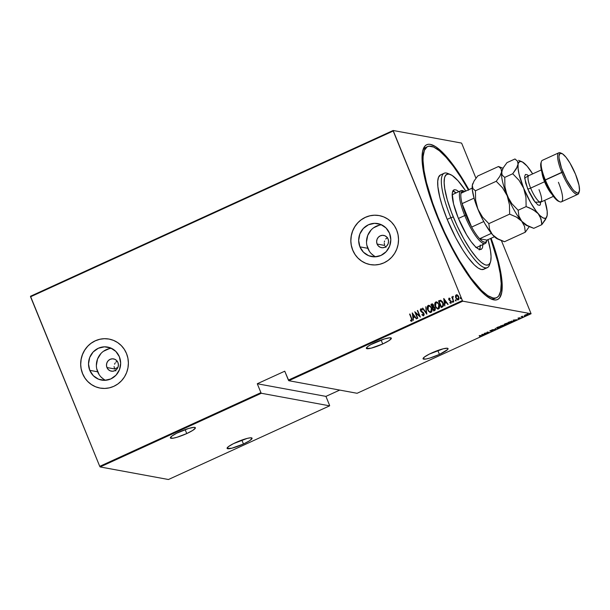 <?xml version="1.0" encoding="UTF-8"?>
<svg xmlns="http://www.w3.org/2000/svg" width="610" height="610" viewBox="0 0 610 610"><rect width="100%" height="100%" fill="white"/><g stroke="black" fill="none" stroke-linecap="round" stroke-linejoin="round"><path stroke-width="0.91" d="M426.718 147.101A83.044 20.176 65.4 0 0 422.745 150.716A83.044 20.176 -114.6 0 1 425.765 147.429L427.572 146.598M437.644 217.61A85.118 20.679 -114.6 0 1 423.149 149.32A85.118 20.679 -114.6 0 1 468.869 189.657L456.982 170.312L449.326 159.965L442.166 151.997L435.769 146.728L430.386 144.356L428.136 144.288L426.222 144.974L424.644 146.4L422.593 151.417L422.059 159.149L424.133 175.169L427.358 188.193L431.918 202.528L437.644 217.61L444.301 232.867L455.487 254.797L463.325 267.958L471.118 279.365L478.568 288.568L485.377 295.217L491.294 299.052L493.848 299.868L496.098 299.937L498.012 299.258L499.59 297.832L501.641 292.815L502.175 285.076L501.168 274.927L498.66 262.742L491.08 238.243A85.118 20.679 -114.6 0 1 491.668 299.213A85.118 20.679 -114.6 0 1 437.644 217.61M114.093 366.564L114.55 368.936L106.948 367.54A6.23 5.955 100.4 0 1 113.567 358.901A6.23 5.955 100.4 0 1 117.936 362.515L118.409 364.879L117.966 367.273L116.693 369.325L114.764 370.712L112.484 371.246L110.197 370.827L108.252 369.523L106.948 367.54L106.475 365.169L106.918 362.782L108.191 360.731L110.12 359.336L112.4 358.81L114.688 359.229L116.632 360.525L117.936 362.515A6.23 5.955 100.4 0 1 111.317 371.154A6.23 5.955 100.4 0 1 106.948 367.54L114.55 368.936L114.093 366.564M114.566 364.185L115.13 363.095L114.566 364.185M115.877 362.142L117.135 361.112L115.877 362.142M377.102 244.046A6.23 5.955 100.4 0 1 383.72 235.407A6.23 5.955 100.4 0 1 388.09 239.021L388.555 241.392L388.12 243.779L386.839 245.83L384.918 247.225L382.638 247.751L380.35 247.332L378.406 246.028L377.102 244.046L376.629 241.674L377.064 239.288L378.345 237.237L380.274 235.841L382.554 235.315L384.834 235.734L386.778 237.038L388.09 239.021A6.23 5.955 100.4 0 1 381.463 247.66A6.23 5.955 100.4 0 1 377.102 244.046L384.704 245.449L377.102 244.046M384.247 243.23L384.704 245.449L384.247 243.23M384.605 240.981L384.323 242.094L384.605 240.981M385.718 238.998L387.426 237.542L385.718 238.998M381.608 224.823A16.783 16.051 -79.6 0 0 367.784 248.3L359.93 246.859A16.783 16.051 100.4 0 1 362.241 229.749A16.783 16.051 100.4 0 1 377.773 223.58A16.783 16.051 100.4 0 1 389.546 233.317L390.812 239.7L389.63 246.143L386.183 251.663L380.998 255.422L374.853 256.848L368.692 255.72L363.453 252.212L359.93 246.859L358.665 240.477L359.839 234.034L363.293 228.514L368.478 224.754L374.624 223.329L380.785 224.457L386.023 227.965L389.546 233.317A16.783 16.051 100.4 0 1 387.228 250.428A16.783 16.051 100.4 0 1 371.696 256.596A16.783 16.051 100.4 0 1 359.93 246.859L367.784 248.3A16.783 16.051 -79.6 0 0 375.722 256.802M111.455 348.318A16.783 16.051 -79.6 0 0 97.638 371.795L89.777 370.346A16.783 16.051 100.4 0 1 92.095 353.243A16.783 16.051 100.4 0 1 107.627 347.075A16.783 16.051 100.4 0 1 119.392 356.812L120.666 363.194L119.484 369.637L116.037 375.158L110.845 378.917L104.699 380.335L98.538 379.206L93.299 375.699L89.777 370.346L88.511 363.964L89.693 357.521L93.139 352L98.332 348.249L104.47 346.823L110.631 347.952L115.87 351.459L119.392 356.812A16.783 16.051 100.4 0 1 117.082 373.915A16.783 16.051 100.4 0 1 101.55 380.091A16.783 16.051 100.4 0 1 89.777 370.346L97.638 371.795A16.783 16.051 -79.6 0 0 105.576 380.289M109.068 339.076A24.911 23.82 -79.6 0 0 86.033 348.249A24.911 23.82 -79.6 0 0 82.609 373.625L82.548 373.617A24.911 23.82 100.4 0 1 85.98 348.226A24.911 23.82 100.4 0 1 109.037 339.068A24.911 23.82 100.4 0 1 126.506 353.525L124.272 349.278L121.276 345.58L117.638 342.568L113.498 340.372L109.015 339.061L104.356 338.695L99.704 339.29L95.236 340.807L91.126 343.209L87.535 346.388L84.592 350.231L82.419 354.578L81.092 359.282L80.665 364.139L81.16 368.981L82.548 373.617L84.782 377.864L87.779 381.563L91.416 384.567L95.556 386.763L100.04 388.074L104.699 388.44L109.35 387.853L113.811 386.328L117.921 383.926L121.52 380.747L124.463 376.911L126.636 372.558L127.963 367.861L128.39 362.996L127.894 358.154L126.506 353.525A24.911 23.82 100.4 0 1 123.075 378.909A24.911 23.82 100.4 0 1 100.017 388.067A24.911 23.82 100.4 0 1 82.548 373.617L82.609 373.625A24.911 23.82 -79.6 0 0 100.048 388.074M379.184 215.574L379.245 215.589A24.911 23.82 -79.6 0 0 356.187 224.754A24.911 23.82 -79.6 0 0 352.755 250.138L352.702 250.123A24.911 23.82 100.4 0 1 356.133 224.732A24.911 23.82 100.4 0 1 379.184 215.574A24.911 23.82 100.4 0 1 396.653 230.031L394.418 225.784L391.429 222.086L387.792 219.081L383.652 216.878L379.168 215.574L374.51 215.208L369.858 215.795L365.39 217.32L361.28 219.714L357.689 222.894L354.745 226.737L352.572 231.091L351.246 235.788L350.819 240.653L351.307 245.494L352.702 250.123L354.936 254.37L357.925 258.068L361.562 261.072L365.703 263.276L370.186 264.58L374.845 264.946L379.496 264.359L383.964 262.834L388.074 260.44L391.666 257.26L394.609 253.417L396.782 249.063L398.109 244.366L398.536 239.501L398.048 234.667L396.653 230.031A24.911 23.82 100.4 0 1 393.221 255.422A24.911 23.82 100.4 0 1 370.171 264.58A24.911 23.82 100.4 0 1 352.702 250.123L352.755 250.138A24.911 23.82 -79.6 0 0 370.201 264.58M439.436 354.418L437.827 350.475L439.436 354.418A13.496 2.196 -22.2 0 1 423.058 358.802A13.496 2.196 -22.2 0 1 431.674 352.984A13.496 2.196 -22.2 0 1 448.045 348.6A13.496 2.196 -22.2 0 1 439.436 354.418L447.61 349.576L448.037 348.943L447.458 348.257L443.295 348.775L429.425 354.059L424.392 357.041L423.119 358.901L426.039 359L429.882 358.055L439.436 354.418M243.459 443.996L241.857 440.062L243.459 443.996A13.496 2.196 -22.2 0 1 227.088 448.38A13.496 2.196 -22.2 0 1 235.704 442.57A13.496 2.196 -22.2 0 1 252.075 438.186A13.496 2.196 -22.2 0 1 243.459 443.996L249.421 440.855L252.067 438.529L250.496 437.805L247.325 438.361L233.455 443.645L228.422 446.627L227.149 448.48L231.838 448.205L243.459 443.996M186.751 433.565L185.143 429.623L186.751 433.565A13.496 2.196 -22.2 0 1 170.381 437.95A13.496 2.196 -22.2 0 1 178.989 432.132A13.496 2.196 -22.2 0 1 195.368 427.747A13.496 2.196 -22.2 0 1 186.751 433.565L192.714 430.416L195.352 428.09L195.307 427.648L193.789 427.374L188.543 428.495L176.74 433.207L171.707 436.188L170.442 438.049L173.354 438.148L177.197 437.202L186.751 433.565M382.722 343.979L381.12 340.037L382.722 343.979A13.496 2.196 -22.2 0 1 366.351 348.363A13.496 2.196 -22.2 0 1 374.967 342.553A13.496 2.196 -22.2 0 1 391.338 338.169A13.496 2.196 -22.2 0 1 382.722 343.979L388.684 340.837L391.33 338.512L389.767 337.787L384.521 338.908L370.705 344.688L367.685 346.61L366.412 348.462L371.101 348.188L382.722 343.979M531.089 313.738L357.094 393.282L288.804 380.709L462.799 301.172L531.089 313.738L462.799 301.172L462.388 300.57L288.393 380.106L284.756 371.193L257.283 383.751L260.92 392.665L99.743 466.345L30.553 296.796L393.198 131.02L462.388 300.57L393.145 130.487L30.5 296.262L393.145 130.487L461.434 143.053L393.145 130.487L393.198 131.02L30.553 296.796L30.5 296.262L99.743 466.345L260.92 392.665L257.283 383.751L325.931 396.386L339.724 390.08L325.931 396.386L329.568 405.299L325.931 396.386L257.283 383.751L284.756 371.193L288.804 380.709L357.094 393.282L531.089 313.738L501.382 240.546L531.089 313.738M513.246 320.097L513.689 321.234L515.503 319.975L517.059 319.693L513.246 320.097L513.689 321.234L515.503 319.975L517.059 319.693L513.246 320.097M504.439 324.802L508.176 323.742L508.526 323.041L506.857 323.155L504.188 324.695L507.505 324.101C508.74 323.414 509.03 323.048 508.374 322.995L505.278 323.704C504.058 324.39 503.776 324.749 504.439 324.802L504.15 324.642M496.875 328.256L500.619 327.196L500.962 326.495L499.3 326.609L496.624 328.149L499.941 327.555C501.176 326.868 501.466 326.502 500.81 326.457L497.714 327.166C496.494 327.844 496.22 328.21 496.875 328.256L496.593 328.104M492.537 330.94L492.994 330.338L490.188 330.856L491.683 330.147L489.799 330.933L492.651 330.49L490.936 331.382L492.285 331.047L493.04 330.346L490.249 330.887L491.683 330.147L489.929 331.039L492.712 330.498L490.936 331.382L492.537 330.94M481.77 334.486L482.213 335.622L484.027 334.364L485.583 334.082L481.847 334.448L482.213 335.622L484.027 334.364L485.583 334.082L481.77 334.486M480.528 335.95L479.559 336.72L481.237 335.912L479.14 335.691L480.436 335.721L480.535 336.293L479.559 336.72L480.878 335.797L479.468 335.538L480.535 336.293M486.734 333.556L485.087 333.258L489.281 332.397L487.192 332.008L488.511 332.465L484.317 333.327L486.406 333.708L485.087 333.258L489.281 332.397L487.192 332.008L488.511 332.465L484.317 333.327L486.734 333.556M495.694 329.461L495.328 328.287L495.328 329.369L491.957 329.827L495.778 329.423L495.328 328.287L495.328 329.369L491.957 329.827L495.694 329.461M502.594 326.304L504.264 325.191L500.505 325.923L502.594 326.304L504.218 325.183L500.505 325.923L502.594 326.304M511.34 322.309L512.56 321.523L511.729 321.211L508.069 322.469L510.158 322.85L511.34 322.309C512.659 321.623 512.964 321.264 512.263 321.234L508.069 322.469L510.158 322.85L511.34 322.309M518.378 318.1L518.195 318.519L519.995 318.145L518.851 318.763L520.361 318.1L518.363 318.351L519.339 317.795L518.042 318.504L519.872 318.428L520.261 317.97L518.363 318.351L519.339 317.795L518.042 318.504M522.648 317.139L521.977 316.72L522.541 316.224L521.123 316.857L522.976 316.994L522.007 316.765L522.541 316.224L521.123 316.857L522.648 317.139M524.783 315.332L526.399 315.385L528.069 314.341L525.797 314.707L524.928 315.614L527.2 315.08L527.886 314.257L526.956 314.341L524.928 315.614M100.154 466.947L261.332 393.267L329.621 405.841L168.444 479.513L100.154 466.947L99.743 466.345L100.154 466.947L168.444 479.513L329.621 405.841L261.332 393.267L260.92 392.665L261.332 393.267L100.154 466.947M458.407 299.868L455.906 298.046L455.601 296.147L455.632 297.573L457.134 299.739L458.194 299.884L458.888 299.236L458.75 296.673L456.989 294.767L455.685 295.362L455.601 296.147L456.364 294.851L455.479 296.125L455.792 298.023L458.293 299.846L458.75 296.673L457.653 295.126L456.242 294.828L456.951 294.76M453.733 301.828L452.75 298.176L452.887 296.376L452.376 297.543L451.751 296.978L453.733 301.828L452.788 298.351L453.184 296.422L452.376 297.543L451.751 296.978L453.733 301.828M451.08 303.216L449.883 302.911L450.965 303.193L451.225 301.416L449.105 299.571L449.234 298.732L449.966 299.007L450.028 298.481L448.907 298.191L448.708 299.533L450.95 301.721L450.828 302.529L449.928 302.354L449.883 302.911L451.301 302.857L451.034 301.043L449.105 299.571L449.234 298.732L449.966 299.007L449.379 298.115M442.425 306.998L443.531 305.137L442.395 301.622L440.611 300.234L438.537 300.898L441.243 307.539L442.425 306.998C443.706 305.923 443.912 304.55 443.043 302.873L440.611 300.234L438.537 300.898L441.243 307.539L442.425 306.998M433.679 310.993L435.189 310.086L435.326 308.744L434.579 307.211L433.687 306.746L433.245 304.588L431.979 303.925L430.973 304.36L433.679 310.993L434.701 310.528L435.128 308.096L433.687 306.746L433.535 305.137L431.689 304.032L430.973 304.36L433.679 310.993M426.779 314.15L425.795 306.723L426.298 312.854L422.425 308.263L426.779 314.15M417.82 318.245L415.692 313.021L420.366 317.078L417.659 310.444L419.466 315.827L414.785 311.756L417.492 318.397L415.692 313.021L420.366 317.078L417.659 310.444L419.466 315.827L414.785 311.756L417.82 318.245M411.407 318.542L411.796 320.189L410.583 320.242L410.591 320.845L411.826 321.188L412.246 319.869L409.935 313.975L411.529 318.565L409.607 314.127L411.407 318.542L411.567 320.494L410.583 320.242L410.591 320.845L411.826 321.188L411.765 318.458L409.607 314.127L411.407 318.542M412.23 312.922L413.298 320.311L413.313 317.779L414.914 317.048L416.668 318.771L412.23 312.922L413.298 320.311L413.313 317.779L414.914 317.048L416.668 318.771L412.23 312.922M423.752 315.812L421.899 314.859L423.637 315.789L424.194 314.417L423.256 312.465L420.946 310.81L420.908 309.59L422.097 310.033L422.242 309.483L420.9 308.767L420.313 309.712L420.641 311.024L423.767 314.089L423.363 315.103L422.082 314.379L421.899 314.859L423.637 315.789L423.98 313.502L420.839 310.589L421.365 309.491M430.263 312.518L427.656 309.849L429.913 312.427L431.697 311.809L431.941 309.156L430.286 306.029L428.731 305.305L427.526 306.045L427.206 308.103L427.77 309.865C426.954 308.18 427.122 306.708 428.289 305.457L428.167 305.435C427 306.685 426.832 308.157 427.656 309.849L430.202 312.503L431.041 312.404C432.223 311.169 432.406 309.705 431.583 308.012L429.043 305.328L428.167 305.435L429.097 305.343M437.82 309.056L435.212 306.388L437.477 308.973L439.253 308.355L439.505 305.702L437.85 302.575L436.295 301.851L435.09 302.583L434.762 304.649L435.334 306.411C434.511 304.725 434.686 303.254 435.845 302.003L435.731 301.981C434.564 303.231 434.396 304.703 435.212 306.388L437.759 309.049L438.605 308.942C439.787 307.707 439.97 306.243 439.147 304.558L436.6 301.874L435.731 301.981L436.661 301.889M443.714 298.534L444.774 305.923L444.789 303.391L446.39 302.659L448.144 304.382L443.79 298.496L444.774 305.923L444.789 303.391L446.39 302.659L448.144 304.382L443.714 298.534M452.986 302.346L452.307 301.927L452.94 302.27L452.757 301.31L452.239 301.546L452.429 301.942L452.536 301.241L452.307 301.927L452.864 302.324L452.414 301.218L453.085 301.645M456.028 300.959L455.35 300.532L455.983 300.882L455.8 299.922L455.281 300.158L455.472 300.555L455.571 299.853L455.35 300.532L455.906 300.936L455.457 299.83L456.127 300.257M460.954 298.702L460.283 298.282L460.916 298.625L460.725 297.665L460.214 297.901L460.397 298.305L460.504 297.596L460.283 298.282L460.84 298.679L460.382 297.573L461.061 298M475.952 178.227L461.846 143.655L475.952 178.227M461.434 143.053L461.846 143.655L461.434 143.053M495.678 297.962A83.044 20.176 -114.6 0 1 494.809 298.473A83.044 20.176 -114.6 0 1 490.349 298.603A83.044 20.176 65.4 0 0 495.678 297.962M115.115 369.995L115.877 370.926L115.115 369.995M385.223 246.44L385.916 247.325L385.223 246.44M351.368 245.502L352.755 250.138L354.989 254.385M357.986 258.083L361.623 261.088L365.764 263.284M369.919 215.81L365.451 217.328L361.341 219.73M357.742 222.909L354.806 226.745L352.626 231.098L351.307 235.796L350.88 240.66M81.221 368.997L82.609 373.625L84.843 377.872M87.832 381.57L91.469 384.575L95.61 386.778M99.766 339.297L95.297 340.822L91.187 343.216M87.596 346.396L84.653 350.239L82.48 354.593L81.153 359.29L80.726 364.155M96.7 368.676L99.14 374.654M101.153 377.148L103.608 379.176M109.198 348.668L103.418 351.307M100.993 353.449L97.547 358.97L96.365 365.413M366.846 245.182L369.294 251.167M371.307 253.653L373.755 255.681M379.344 225.174L373.564 227.812M371.147 229.955L367.7 235.475L366.518 241.918M411.376 321.234L411.826 321.188M411.941 321.211L410.591 320.845L410.705 320.296L410.713 320.868L411.613 321.272M410.705 320.265L411.689 320.517L411.529 318.565L411.948 319.968L411.399 320.54M416.386 318.9L414.914 317.048L416.386 318.9M413.405 320.265L412.352 312.945L413.405 320.265M414.587 316.468L413.328 317.048L414.587 316.468L412.917 314.203L414.587 316.468M412.795 314.18L414.472 316.445L413.328 317.048L412.795 314.18L414.472 316.445L413.206 317.025L412.795 314.18M417.583 318.351L414.785 311.756L417.583 318.351M419.581 315.85L417.332 310.597L419.581 315.85M420.359 317.086L415.692 313.021L420.359 317.086M423.165 315.843L423.637 315.789M423.142 315.141L422.082 314.379L421.899 314.859L422.173 314.478L422.997 315.767M423.363 315.103L423.645 313.639L423.203 315.156M423.241 313.052L422.128 312.305L423.241 313.052M421.144 311.687L422.25 312.328L420.641 310.795L421.144 311.687M421.037 309.506L422.097 310.033L422.242 309.483L420.801 308.805L420.519 310.772L420.801 308.805L421.258 308.774M421.38 311.801L420.481 310.276L420.618 309.087L421.327 308.79L420.801 308.805M422.219 310.048L421.152 309.529M421.457 309.506L422.12 309.956M421.495 311.885L423.767 313.662L423.775 314.851L423.104 315.134M422.783 308.103L422.425 308.263L422.829 308.157L426.855 314.112L425.795 306.723L426.298 312.854L422.783 308.103M426.413 312.877L425.803 306.792L426.413 312.877M428.853 305.328L427.648 306.067L427.32 308.126L428.319 310.925L430.035 312.45M428.319 310.925L428.662 311.397M429.31 306.06L430.934 307.326L431.735 309.606L431.262 311.466L429.958 311.779L430.873 311.748L431.377 308.18C430.873 306.731 429.943 306.045 428.578 306.136M428.464 306.113L430.012 306.418L431.377 308.18L430.873 311.748L429.417 311.55L428.075 309.918L428.464 306.113C429.829 306.022 430.759 306.708 431.255 308.157L431.613 310.322L430.751 311.725C429.402 311.817 428.479 311.138 427.984 309.697L427.74 307.013L429.226 306.045M430.111 311.824L430.751 311.725M432.696 303.986L431.095 304.382L433.771 310.955L430.973 304.36L432.437 303.917M432.376 303.902L431.689 304.032M433.977 307.387L434.838 308.088M434.922 308.271L433.733 310.162L432.726 307.699L433.672 307.356L435.06 309.018L433.855 310.185L434.922 308.271L433.786 307.379M432.032 304.68L432.757 304.687L433.298 305.564L433.23 306.479L432.444 307.013L433.329 305.32L433.352 306.502L432.444 307.013L431.575 304.886L433.207 305.297L432.444 307.013L431.575 304.886L432.543 304.596L433.245 305.145M433.466 305.862L433.435 306.273M433.329 305.32L432.147 304.703M433.672 307.356L434.93 308.736L433.855 310.185L432.726 307.699L433.946 307.387M436.417 301.874L435.075 302.88L434.976 305.267L435.875 307.463L437.599 308.995M435.875 307.463L436.226 307.943M436.867 302.606L438.491 303.864L439.299 306.151L438.971 307.814L437.744 308.385M436.02 302.651L437.568 302.964L438.933 304.725L439.17 306.868L438.43 308.294L436.974 308.096L435.54 306.235L435.197 304.039L436.02 302.651C437.385 302.568 438.315 303.254 438.819 304.703L438.315 308.271C436.966 308.363 436.036 307.684 435.54 306.235L436.02 302.651L436.791 302.59M437.667 308.37L438.43 308.294L438.933 304.725C438.438 303.277 437.507 302.59 436.142 302.674M438.315 308.271L437.728 308.378M440.839 300.28L438.651 300.921L441.335 307.493L438.537 300.898L440.748 300.265M440.786 300.974L442.296 302.026L443.195 304.451L442.883 305.854L441.411 306.731L439.139 301.431L441.213 301.096L442.837 303.048L440.786 300.974M440.672 300.951L442.715 303.025L442.768 305.831L442.715 303.025L443.081 304.436L442.814 305.762L441.732 306.502L442.883 305.854L441.411 306.731L441.853 306.525L441.289 306.708L439.139 301.431L440.908 300.989M447.862 304.512L446.39 302.659L447.862 304.512M444.888 305.877L443.828 298.557L444.888 305.877M446.062 302.08L444.804 302.659L446.062 302.08L444.393 299.815L446.062 302.08M444.271 299.792L445.948 302.057L444.804 302.659L444.271 299.792L445.948 302.057L444.682 302.636L444.271 299.792M449.318 298.107L448.785 299.746L450.904 301.592L450.714 302.606L449.928 302.354L449.883 302.911L450.965 303.193M449.234 298.732L449.966 299.007M450.088 299.03L449.357 298.755L450.088 299.03M449.883 302.911L450.043 302.446L450.508 303.239M450.714 302.606L449.928 302.354M449.402 298.122L448.823 298.465L448.83 299.556L450.904 301.386L450.828 302.629L450.737 301.195L448.785 299.746L449.006 298.137M450.828 302.629L450.409 302.606M449.448 298.717L449.982 298.946M452.971 301.622L452.414 301.218M452.307 301.927L452.864 302.324M452.62 301.218L452.803 302.354M453.825 301.782L451.751 296.978L453.825 301.782M453.108 296.399L452.376 297.543L452.795 296.399L453.306 296.445M453.184 296.422L452.795 296.399M456.005 300.234L455.457 299.83M455.35 300.532L455.906 300.936M455.662 299.83L455.845 300.966M456.898 294.744L456.242 294.828M457.744 299.952L458.293 299.846M456.73 294.752L455.67 295.758L455.792 298.023L457.996 299.967M457.241 295.423L458.735 297.489L458.621 298.808L457.851 299.35L458.545 296.849L456.6 295.446M457.851 299.35L456.12 297.878L456.486 295.423L457.355 295.507L458.545 296.849L458.049 299.251L457.416 299.289L456.257 298.183L455.929 296.224L456.486 295.423L458.423 296.826L458.659 298.137L458.049 299.251M456.486 295.423L457.035 295.377M460.939 297.977L460.382 297.573M460.283 298.282L460.84 298.679M460.596 297.573L460.771 298.709M480.718 336.339L481.031 335.683M480.726 335.424L480.566 335.965M482.274 334.715L482.571 335.462L482.06 335.241L482.274 334.715M482.228 334.6L483.646 334.402L482.38 334.981L482.228 334.6M492.712 330.498L492.323 330.902M490.349 330.536L489.929 331.039M492.888 329.964L492.377 330.559M495.32 328.294L495.778 329.423L495.32 328.294M500.482 326.602L499.27 327.707L496.967 327.944L499.872 326.609L500.482 326.602L499.712 327.524L497.203 328.111L497.897 327.082L500.711 326.731L500.551 326.35M497.203 328.111L496.822 327.608M504.066 324.802L503.456 325.465M501.046 325.809L502.671 325.351L501.046 325.809M502.815 325.145L502.869 325.565L503.89 325.336L502.709 326.121L501.885 325.862L502.869 325.565L502.716 325.183L501.999 325.496M503.89 325.336L501.931 325.976L503.974 325.404L503.822 325M508.038 323.147L506.605 324.337L504.554 324.39L507.436 323.155L508.038 323.147L507.276 324.062L504.767 324.65L505.461 323.628L508.267 323.269L508.115 322.896M504.767 324.65L504.386 324.146M510.273 322.659L508.565 322.24L511.859 321.211L511.759 321.95L510.273 322.659L508.61 322.354L511.935 321.386L510.273 322.659M511.607 321.569L511.775 321.005M513.75 320.326L514.047 321.073L513.544 320.852L513.75 320.326M513.704 320.212L515.122 320.014L513.856 320.593L513.704 320.212M519.872 318.428L520.261 317.97M527.734 313.883L527.04 314.699M525.263 315.462L527.558 314.409L525.683 315.454L525.263 315.462L525.759 314.722L527.696 314.47L525.263 315.462L524.958 315.004M526.849 314.668L527.406 314.028M483.646 334.402L482.38 334.981L482.213 334.547L483.646 334.402M511.935 321.386L511.759 321.95M515.122 320.014L513.856 320.593L513.689 320.159L515.122 320.014M329.568 405.299L329.621 405.841L329.568 405.299M288.393 380.106L462.388 300.57L462.799 301.172L288.804 380.709L288.393 380.106M450.317 174.475L447.763 173.431A51.903 12.612 65.4 0 0 450.859 217.694L453.283 216.969A49.822 12.108 -114.6 0 1 450.317 174.475A49.822 12.108 -114.6 0 1 465.796 191.06L457.98 180.705L452.185 175.474L449.036 174.086L446.596 174.445L444.964 176.542L444.476 178.219L444.164 182.748L444.751 188.688L447.267 199.744L451.53 212.516L457.18 225.898L463.73 238.731L470.615 249.925L477.241 258.503L481.229 262.392L484.691 264.641L486.185 265.121L488.625 264.755L490.257 262.666L490.745 260.988L491.058 256.459L490.47 250.519L487.954 239.456M486.605 241.225A29.066 7.061 -114.6 0 1 485.186 243.527L476.944 247.294A29.066 7.061 -114.6 0 1 476.273 247.454M481.206 249.337L481.199 249.345A32.696 7.945 -114.6 0 1 458.209 217.869L453.573 203.999L452.254 193.805L452.75 191.342L454.557 189.702L456.402 190.046L458.834 191.654M479.582 249.429A32.696 7.945 65.4 0 0 480.253 245.777M468.579 190.228L460.931 177.388L453.337 166.263L446.07 157.281L439.421 150.792L433.649 147.048L428.967 146.186L427.091 146.85L424.377 150.342L423.111 156.595L423.035 160.682L424.019 170.594L426.466 182.481L432.658 203.008L438.239 217.717L444.736 232.601L451.903 247.088L459.46 260.607L470.897 277.969L481.58 290.52L487.825 295.659L493.078 297.977L495.267 298.038L497.135 297.375L498.675 295.987L500.673 291.092L501.199 283.543L500.215 273.638L497.768 261.751L490.592 238.464A83.044 20.176 -114.6 0 1 496.639 297.642A83.044 20.176 -114.6 0 1 438.239 217.717L437.774 217.93L438.239 217.717A83.044 20.176 -114.6 0 1 427.595 146.591A83.044 20.176 -114.6 0 1 468.381 189.878M489.914 263.367A51.903 12.612 -114.6 0 1 487.359 267.645A51.903 12.612 -114.6 0 1 450.859 217.694L447.191 219.371L442.219 205.722L439.833 197.343L437.881 186.645L437.736 181.162L438.529 177.258L440.55 174.91A51.903 12.612 65.4 0 0 447.191 219.371L450.859 217.694A51.903 12.612 -114.6 0 1 444.202 173.24A51.903 12.612 -114.6 0 1 449.105 174.102M484.965 268.286L484.004 269.155L481.465 269.529L478.179 268.08L474.283 264.87L467.603 257.023L462.853 250.069L455.731 237.725L447.191 219.371A51.903 12.612 65.4 0 0 483.692 269.315L487.359 267.645M482.998 243.787L482.472 247.858L481.404 249.238L478.82 249.162L475.274 246.539L471.072 241.598L466.566 234.758L458.209 217.869A32.696 7.945 -114.6 0 1 454.015 189.862L454.008 189.87M452.673 190.991L456.089 192.912A32.696 7.945 65.4 0 0 452.894 191.037M479.254 249.947L480.047 248.018L480.253 245.045M452.071 195.002L453.261 194.285M477.119 247.202L475.701 247.408M452.216 194.834A29.066 7.061 -114.6 0 1 452.78 194.422L452.78 194.422M450.859 217.694A51.903 12.612 65.4 0 0 489.54 264.824L490.425 262.208A49.822 12.108 -114.6 0 1 453.283 216.969L450.859 217.694M488.008 239.646A49.822 12.108 -114.6 0 1 490.425 262.208M461.038 193.233A28.029 6.809 -114.6 0 1 464.294 191.288A28.029 6.809 -114.6 0 1 464.789 191.525L462.693 191.075L461.038 193.233A28.029 6.809 65.4 0 0 462.067 203.626A28.029 6.809 -114.6 0 1 461.038 193.233L472.201 188.132L461.038 193.233M465.964 215.193A28.029 6.809 -114.6 0 1 462.067 203.626L465.964 215.193L471.644 227.08L462.067 203.626L474.054 198.143L462.067 203.626L471.644 227.08A28.029 6.809 -114.6 0 1 465.964 215.193L464.751 215.551L465.964 215.193M464.294 191.288L463.013 190.762A29.066 7.061 65.4 0 0 464.751 215.551A29.066 7.061 -114.6 0 1 461.023 190.655A29.066 7.061 -114.6 0 1 463.684 191.09M458.438 218.433L464.751 215.551L458.438 218.433M114.55 368.936L117.921 367.395L114.55 368.936M487.001 240.111L479.62 238.754L482.274 241.202L484.47 242.277L486.078 241.903L487.001 240.111A28.029 6.809 -114.6 0 1 486.856 240.637A28.029 6.809 -114.6 0 1 479.62 238.754A28.029 6.809 -114.6 0 1 471.644 227.08A28.029 6.809 65.4 0 0 479.62 238.754L491.378 233.371L479.62 238.754L487.001 240.111L494.413 236.726L487.001 240.111M485.186 243.527A29.066 7.061 -114.6 0 1 464.751 215.551A29.066 7.061 65.4 0 0 486.414 241.949L486.856 240.637M483.745 221.552L471.644 227.08L483.745 221.552M558.851 152.782L542.366 160.323A22.837 5.551 65.4 0 0 545.294 179.881A22.837 5.551 -114.6 0 1 541.405 161.558L540.963 162.87A21.8 5.299 65.4 0 0 544.677 180.354L562.992 171.982A21.8 5.299 -114.6 0 1 561.696 153.392A21.8 5.299 -114.6 0 1 575.527 174.292L569.961 163.03L565.988 157.22L562.511 153.827L560.064 153.377L559.019 155.939L559.08 158.242L561.528 168.116L566.583 179.691L572.538 189.054L574.368 191.09L577.388 193.05L578.455 192.89L579.5 190.335L578.989 185.158L575.527 174.292A21.8 5.299 -114.6 0 1 579.241 191.776A21.8 5.299 -114.6 0 1 562.992 171.982L561.779 172.348A22.837 5.551 -114.6 0 1 558.851 152.782A22.837 5.551 -114.6 0 1 561.093 153.217M561.696 153.392L560.415 152.866A22.837 5.551 65.4 0 0 561.779 172.348L545.294 179.881A22.837 5.551 65.4 0 0 561.352 201.857L577.838 194.323A22.837 5.551 -114.6 0 1 561.779 172.348A22.837 5.551 65.4 0 0 578.798 193.08L579.241 191.776M540.635 202.23L535.046 202.131L527.734 188.978A2.493 0.404 157.8 0 0 530.647 188.109A14.533 3.53 65.4 0 0 540.75 202.139A14.533 3.53 65.4 0 0 539.004 189.641M528.382 176.016L527.97 175.756L528.786 175.657A14.533 3.53 65.4 0 0 530.647 188.109L544.57 181.742A14.533 3.53 -114.6 0 1 541.954 172.5M502.076 167.88L498.492 166.507L477.683 176.023L498.492 166.507L501.001 168.688L501.618 171.951L499.857 176.29L496.243 181.284L475.434 190.793L472.925 188.62L472.308 185.349L474.069 181.017L477.683 176.023L474.069 181.017L472.308 185.349A31.14 7.564 65.4 0 0 477.889 209.161L475.625 200.171L475.434 190.793L496.243 181.284L502.564 187.865L507.192 195.764L509.457 204.762L509.647 214.133L488.839 223.649L482.518 217.069L477.889 209.161A31.14 7.564 65.4 0 0 492.422 234.621L489.578 229.444L488.839 223.649L509.647 214.133L516.479 217.107L519.354 218.998L521.725 221.232L524.562 226.409L525.301 232.204L504.5 241.72L497.661 238.746L492.422 234.621A31.14 7.564 65.4 0 0 497.653 239.021L501.664 240.66L497.661 238.746L492.422 234.621L489.578 229.444L488.839 223.649L482.518 217.069L477.889 209.161L475.625 200.171L475.434 190.793L472.925 188.62L472.308 185.349L472.3 189.527L474.13 198.402L476.448 205.463L481.199 216.581L484.889 223.611L490.6 232.379L494.138 236.466L497.668 239.029M501.664 240.66L504.5 241.72L525.301 232.204L529.282 226.577L525.301 232.204L524.562 226.409L521.725 221.232A31.14 7.564 -114.6 0 1 507.192 195.764L509.457 204.762L509.647 214.133L516.479 217.107L521.725 221.232L518.889 216.047L518.142 210.252L511.82 203.671L507.192 195.764A31.14 7.564 -114.6 0 1 501.618 171.951L499.857 176.29L496.243 181.284L502.564 187.865L507.192 195.764L504.928 186.767L504.737 177.403L502.228 175.222L501.618 171.951A31.14 7.564 -114.6 0 1 501.923 170.701A31.14 7.564 65.4 0 0 501.893 170.785A31.14 7.564 65.4 0 0 501.618 171.951L503.372 167.62L506.994 162.626L514.977 158.974L517.486 161.147L518.081 162.618L518.088 168.596L519.072 174.231L523.677 188.231L530.677 202.68L536.388 211.449L539.926 215.536L542.969 217.869L545.309 218.304L546.163 217.785L547.162 215.338L547.17 211.159L544.76 200.316A31.14 7.564 -114.6 0 1 547.162 215.338L547.162 215.338A31.14 7.564 -114.6 0 1 546.888 216.512A31.14 7.564 -114.6 0 1 538.211 213.691A31.14 7.564 -114.6 0 1 523.677 188.231A31.14 7.564 -114.6 0 1 518.096 164.418A31.14 7.564 -114.6 0 1 521.817 161.673A31.14 7.564 -114.6 0 1 527.055 166.065L522.29 161.894L519.949 161.459L518.477 162.969L516.342 168.756L512.72 173.751L519.041 180.331L523.677 188.231L525.942 197.236L526.125 206.599L532.965 209.573L538.211 213.691L541.047 218.876L541.787 224.671L545.386 219.707L546.857 216.596M527.978 225.898L527.978 225.898A31.14 7.564 -114.6 0 1 521.725 221.232A31.14 7.564 65.4 0 0 526.956 225.624L530.967 227.263L526.964 225.349L521.725 221.232L518.889 216.047L518.142 210.252L526.125 206.599L529.701 207.972L535.832 211.464L538.211 213.691L539.926 216.169L541.627 221.735L541.787 224.671L533.803 228.323L530.967 227.263M503.006 168.261L498.492 166.507L501.001 168.688L501.618 171.951A31.14 7.564 65.4 0 0 507.192 195.764A31.14 7.564 65.4 0 0 521.725 221.232L526.964 225.349L533.803 228.323L541.787 224.671L546.552 217.427M472.613 184.09A31.14 7.564 65.4 0 0 472.582 184.182A31.14 7.564 65.4 0 0 472.308 185.349L472.689 183.9M472.582 184.182L472.91 183.297M501.893 170.785L503.372 167.62L506.994 162.626L514.977 158.974L517.486 161.147L518.096 164.418L517.501 166.469L512.72 173.751L519.041 180.331L523.677 188.231L525.942 197.236L526.125 206.599L518.142 210.252L511.82 203.671L509.243 199.905L505.751 191.334L504.928 186.767L504.737 177.403L512.72 173.751L504.737 177.403L502.228 175.222L501.633 173.751L502.213 169.9M532.675 173.88L527.055 166.065A31.14 7.564 -114.6 0 1 532.675 173.88M540.582 201.513L540.368 204.594L539.812 205.311L537.898 204.96L533.659 200.24L529.068 192.028L525.683 183.099L524.63 176.45L525.454 174.452L527.36 174.803L528.641 175.855M521.817 161.673L518.553 160.346M551.875 194.201A14.533 3.53 -114.6 0 1 544.57 181.742L530.647 188.109A14.533 3.53 65.4 0 0 540.872 202.093L553.4 196.367M578.981 192.348A22.837 5.551 -114.6 0 1 577.838 194.323M541.039 162.672L540.765 166.614L542.046 172.821L546.385 184.258L550.25 191.616L554.223 197.427L556.053 199.462L559.073 201.422M528.908 175.611A14.533 3.53 65.4 0 0 530.647 188.109A2.493 0.404 -22.2 0 1 527.734 188.978L524.669 178.082L528.527 175.749M558.424 182.298A22.837 5.551 -114.6 0 1 559.789 201.773A22.837 5.551 -114.6 0 1 545.294 179.881L544.677 180.354A21.8 5.299 65.4 0 0 558.516 201.254A21.8 5.299 65.4 0 0 559.111 201.43M481.244 335.935L481.092 335.553M480.825 336.049L480.672 335.668M492.788 330.544L492.636 330.162M512.164 321.508L512.011 321.127M518.317 318.329L518.164 317.947M519.995 318.145L519.842 317.764M521.977 316.727L521.824 316.346M524.264 316.262L524.112 315.881M529.198 314.013L529.045 313.631M440.542 174.91L444.202 173.24M496.639 297.642L494.809 298.473M452.216 194.681L461.023 190.655M540.338 202.162L540.262 202.65L540.872 202.093M528.786 175.657L541.314 169.931M559.789 201.773L558.516 201.254"/></g></svg>
